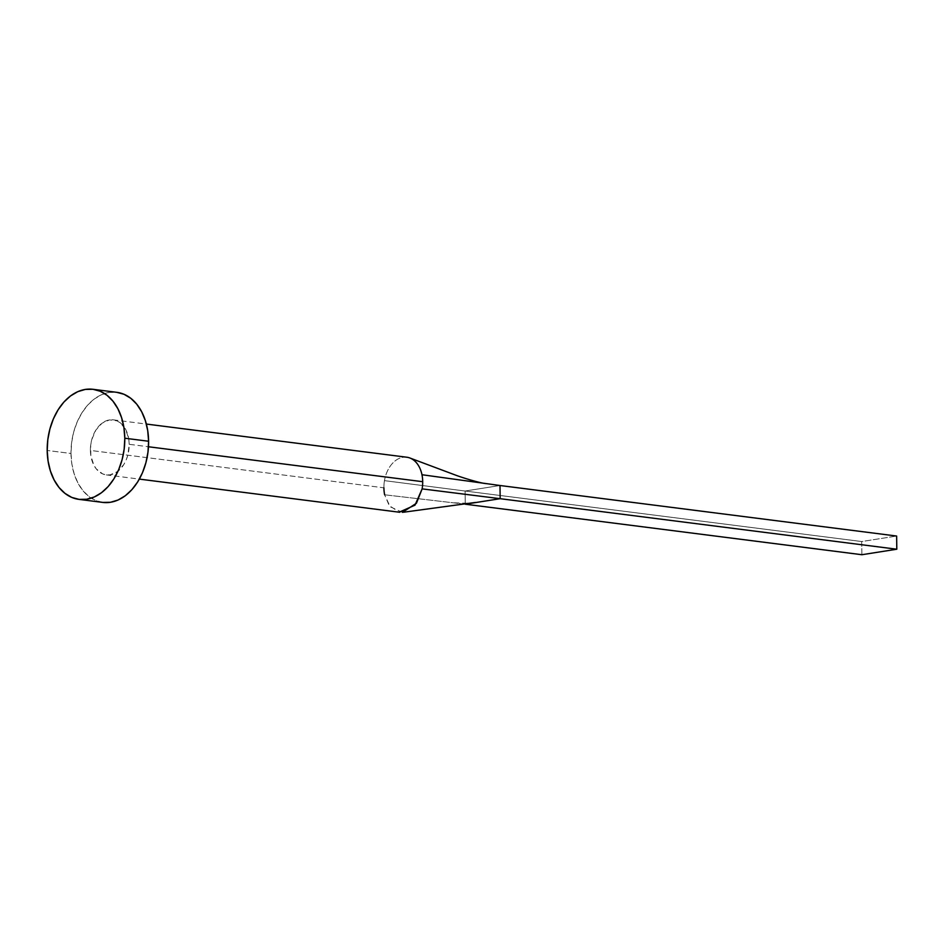 <?xml version="1.0" encoding="UTF-8"?>
<svg xmlns="http://www.w3.org/2000/svg" width="944" height="944" viewBox="0 0 944 944"><rect width="100%" height="100%" fill="white"/><g stroke="black" fill="none" stroke-linecap="round" stroke-linejoin="round"><path stroke-width="0.71" stroke-dasharray="4.72 3.54" d="M406.805 457.226A27.742 19.234 -82.7 0 0 384.468 480.638A27.742 19.234 -82.7 0 0 383.901 487.812L90.4 450.43A27.742 19.234 97.3 0 1 113.304 419.844A27.742 19.234 97.3 0 1 129.198 444.305L128.762 439.007L125.741 429.567L120.301 422.841L116.914 420.823L109.469 419.903L102.07 423.172L95.84 430.11L91.745 439.68L90.707 445.013L90.836 455.728L93.857 465.168L96.323 468.944L102.684 473.912L106.342 474.891L110.129 474.832L117.528 471.563L123.758 464.625L126.118 460.082L127.853 455.055L129.198 444.305L148.479 446.76L129.198 444.305A27.742 19.234 97.3 0 1 106.294 474.891A27.742 19.234 97.3 0 1 90.4 450.43L383.901 487.812A27.742 19.234 -82.7 0 0 384.645 494.786L389.176 505.488L399.17 512.179M102.884 502.42L95.568 500.45L88.795 496.426L82.836 490.526L77.915 482.962L74.21 474.03L71.874 464.082L71.001 453.486L71.614 442.653L73.691 431.998L77.16 421.944L81.892 412.858L87.686 405.094L94.329 398.97L101.574 394.698L109.126 392.444L116.796 392.326A55.495 38.48 -82.7 0 0 71.001 453.486L47.2 450.453L71.001 453.486A55.495 38.48 -82.7 0 0 102.79 502.409M383.901 487.812A27.742 19.234 97.3 0 1 384.468 480.638L465.085 491.022L500.013 485.511L465.085 491.022L384.468 480.638A27.742 19.234 97.3 0 1 409.035 457.71M465.085 491.022L465.25 504.202L465.085 491.022L861.719 541.537L465.085 491.022M463.799 504.025L384.645 494.786L463.799 504.025M402.415 512.356L390.167 506.751L384.645 494.786M861.884 554.718L861.719 541.537L896.635 536.039L861.719 541.537L861.884 554.718M106.294 474.891L139.346 479.104M113.304 419.844L146.355 424.057M475.516 502.444C472.024 503.341 464.165 503.4 451.964 502.645"/><path stroke-width="1.42" d="M399.17 512.179L415.006 505.146L422.133 488.874A27.742 19.234 -82.7 0 0 422.7 481.7L148.479 446.76L422.7 481.7A27.742 19.234 -82.7 0 0 421.968 474.726A27.742 19.234 -82.7 0 0 406.805 457.226L146.355 424.057M124.797 438.217A55.495 38.48 97.3 0 1 78.989 499.376A55.495 38.48 97.3 0 1 47.2 450.453A55.495 38.48 97.3 0 1 93.008 389.294A55.495 38.48 97.3 0 1 124.797 438.217L148.597 441.249L124.797 438.217L124.183 449.049L122.106 459.704L118.637 469.77L113.917 478.844L108.112 486.608L101.468 492.733L94.235 497.004L86.671 499.258L79.095 499.388L71.768 497.417L65.006 493.393L59.035 487.493L54.115 479.93L50.41 470.997L48.073 461.05L47.2 450.453L47.814 439.621L49.902 428.965L53.371 418.912L58.091 409.826L63.885 402.073L70.529 395.937L77.774 391.666L85.326 389.412L92.913 389.282L100.229 391.253L107.002 395.276L112.961 401.176L117.894 408.74L121.587 417.673L123.924 427.62L124.797 438.217M78.989 499.376L102.79 502.409A55.495 38.48 -82.7 0 0 148.597 441.249A55.495 38.48 -82.7 0 0 116.808 392.326L93.008 389.294M116.714 392.315L124.03 394.285L130.803 398.309L136.762 404.209L141.683 411.773L145.388 420.705L147.724 430.653L148.597 441.249L147.984 452.082L145.907 462.737L142.438 472.791L137.706 481.877L131.912 489.629L125.269 495.765L118.024 500.037L110.472 502.291L102.884 502.42M409.035 457.71A27.742 19.234 97.3 0 1 421.968 474.726L500.013 485.511L421.968 474.726A27.742 19.234 97.3 0 1 422.7 481.7A27.742 19.234 97.3 0 1 422.133 488.874L500.167 498.692L500.013 485.511L896.635 536.039L500.013 485.511L500.167 498.692L422.133 488.874L416.446 503.235L402.415 512.356M465.25 504.202L500.167 498.692L896.8 549.219L861.884 554.718L465.25 504.202L500.167 498.692L896.8 549.219L861.884 554.718L465.25 504.202M384.645 494.786A27.742 19.234 97.3 0 1 383.901 487.812M896.635 536.039L896.8 549.219L896.635 536.039M139.346 479.104L399.796 512.273M486.266 483.611C480.944 483.411 461.97 477.581 455.303 475.009L409.967 458.029M403.359 512.25L475.505 502.444"/></g></svg>
